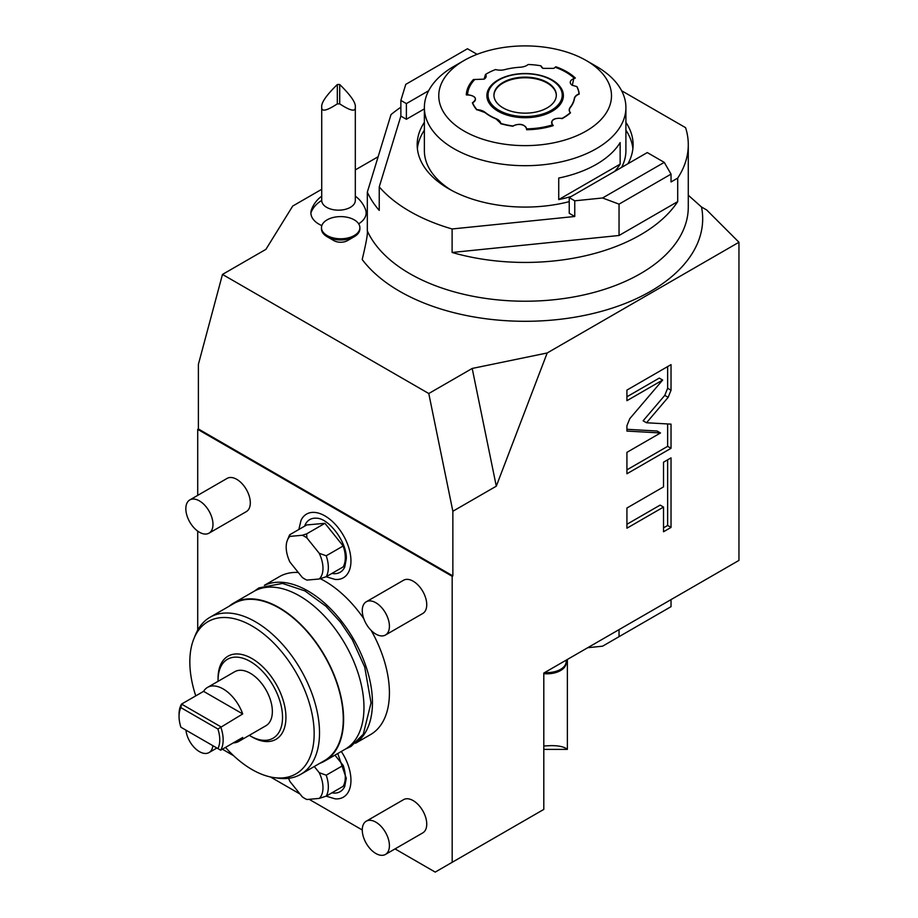 <?xml version="1.0" encoding="UTF-8"?>
<svg xmlns="http://www.w3.org/2000/svg" width="918" height="918" viewBox="0 0 918 918"><rect width="100%" height="100%" fill="white"/><g stroke="black" fill="none" stroke-linecap="round" stroke-linejoin="round"><path stroke-width="1.38" d="M395.038 848.898L435.224 872.1L452.184 862.3L452.184 576.297L197.714 429.372L197.714 495.364M222.363 749.203L233.585 755.686M270.408 776.949L300.048 794.059M309.136 799.303L362.266 829.987A19.198 11.085 -120 0 1 366.248 821.197A19.198 11.085 -120 0 1 381.039 826.338A19.198 11.085 -120 0 1 389.416 845.65A19.198 11.085 60 0 1 385.445 854.44A19.198 11.085 60 0 1 370.654 849.299A19.198 11.085 60 0 1 362.266 829.987M197.714 531.12L197.714 630.138M264.395 585.317L279.359 576.676A91.169 52.636 60 0 1 298.293 572.465M320.256 578.684A91.169 52.636 60 0 1 324.949 581.197A91.169 52.636 60 0 1 363.78 618.64M371.17 630.425A91.169 52.636 60 0 1 370.528 734.595L355.564 743.236M385.445 854.44L422.762 832.89A19.198 11.085 -120 0 0 426.744 824.1A19.198 11.085 -120 0 0 418.356 804.788A19.198 11.085 -120 0 0 403.564 799.647L366.248 821.197M209.006 533.174L246.322 511.624A19.198 11.085 -120 0 0 250.304 502.834A19.198 11.085 -120 0 0 241.927 483.522A19.198 11.085 -120 0 0 227.136 478.381L189.808 499.931A19.198 11.085 -120 0 0 185.838 508.71A19.198 11.085 60 0 0 194.214 528.034A19.198 11.085 60 0 0 209.006 533.174A19.198 11.085 60 0 0 212.976 524.385A19.198 11.085 -120 0 0 204.599 505.072A19.198 11.085 -120 0 0 189.808 499.931M341.312 751.463A36.777 21.229 60 0 1 350.951 780.346A36.777 21.229 60 0 1 335.15 798.844L326.119 796.158M298.843 529.491L301.035 520.345A36.777 21.229 60 0 1 330.147 519.519A36.777 21.229 60 0 1 350.951 560.944A36.777 21.229 60 0 1 335.15 579.442L326.119 576.756M385.445 635.038L422.762 613.488A19.198 11.085 -120 0 0 426.744 604.698A19.198 11.085 -120 0 0 418.356 585.386A19.198 11.085 -120 0 0 403.564 580.245L366.248 601.795A19.198 11.085 -120 0 0 362.266 610.573A19.198 11.085 60 0 0 370.654 629.897A19.198 11.085 60 0 0 385.445 635.038A19.198 11.085 60 0 0 389.416 626.248A19.198 11.085 -120 0 0 381.039 606.936A19.198 11.085 -120 0 0 366.248 601.795M197.714 429.372L198.391 428.981L452.861 575.907L452.184 576.297M496.294 486.184L472.196 368.451L547.185 352.971L496.294 486.184L452.861 511.257L428.775 393.524L222.477 274.425L265.91 249.352L292.716 206.057L321.725 189.303M355.312 169.91L378.147 156.737M222.477 274.425L198.391 364.343L198.391 428.981M452.184 862.3L543.8 809.412L543.8 673.066L738.956 560.405L738.956 242.26L706.665 209.97L701.501 206.998A177.541 102.506 180 0 1 571.099 317.8A177.541 102.506 180 0 1 362.197 259.496C366.144 243.109 367.854 233.585 367.326 230.934L367.326 192.149A163.152 94.187 0 0 0 379.237 210.406L379.237 186.893L400.868 116.093L400.868 100.418L405.767 84.364L467.457 48.757L477.108 54.323M547.185 352.971L738.956 242.26M452.861 511.257L452.861 575.907M668.166 397.333L671.035 390.23L671.035 364.63L626.925 390.093L626.925 400.684L662.658 380.052L629.794 418.642L626.925 425.757L626.925 431.07L660.478 432.975L626.925 452.344L626.925 473.768L671.035 448.305L671.035 424.139L646.513 422.762L668.166 397.333L664.77 395.371L667.638 388.268L667.638 366.58M663.519 486.896L626.925 508.021L626.925 528.194L663.519 507.069L663.519 531.763L671.035 527.425L671.035 457.864L663.519 462.202L663.519 486.896M472.196 368.451L428.775 393.524M355.312 196.188A28.791 28.791 0 0 1 365.525 209.579A27.609 15.939 180 0 1 366.133 212.907A27.609 15.939 180 0 1 358.663 223.82M321.828 225.61A27.609 15.939 180 0 1 310.904 212.907A27.609 15.939 180 0 1 311.523 209.579A28.791 28.791 0 0 1 321.725 196.188M333.888 240.619L327.106 236.706A19.198 11.085 180 0 1 321.484 228.869L321.484 227.698A19.198 11.085 180 0 1 333.337 217.451A19.198 11.085 180 0 1 354.256 219.861A19.198 11.085 0 0 1 359.879 227.698L359.879 228.869A19.198 11.085 0 0 1 354.256 236.706A19.198 11.085 0 0 1 327.106 236.706L333.888 240.619A9.593 5.542 180 0 0 347.463 240.619L354.256 236.706M688.282 195.224L701.501 206.998M400.868 107.222A163.152 94.187 0 0 0 390.999 114.624L367.326 192.149M367.326 230.934A163.152 94.187 180 0 0 546.003 300.45A163.152 94.187 180 0 0 688.282 207.032L688.282 144.746A163.152 94.187 180 0 0 685.585 127.671L621.624 90.744M452.115 252.473A163.152 94.187 0 0 0 677.702 201.616L619.042 235.49L452.115 252.473L452.115 228.972A163.152 94.187 180 0 1 379.237 186.893M688.282 144.746A163.152 94.187 180 0 1 677.702 178.115L671.035 181.959L671.035 174.122L619.042 204.14L619.042 235.49M677.702 201.616L677.702 178.115M619.042 204.14L602.564 197.978L574.76 200.812L574.76 216.487L452.115 228.972M424.368 108.886L406.376 119.271L400.868 116.093M574.76 216.487L569.24 213.297L569.24 197.634L647.282 152.572L664.253 162.371L671.035 174.122M424.368 122.358A107.968 62.332 0 0 0 417.174 144.746A107.968 62.332 0 0 0 448.787 188.821A107.968 62.332 0 0 0 569.24 201.639M627.969 163.725A107.968 62.332 0 0 0 633.099 144.746A107.968 62.332 0 0 0 625.904 122.358M406.376 119.271L406.376 103.608L428.649 90.744M406.376 103.608L400.868 100.418M602.564 197.978L664.253 162.371M574.76 200.812L569.24 197.634M417.38 148.659A107.968 62.332 180 0 1 424.368 130.195M632.892 148.659A107.968 62.332 0 0 0 625.904 130.195M453.882 66.383L464.06 60.508A86.372 49.87 0 0 0 464.06 131.033A86.372 49.87 0 0 0 586.212 131.022A86.372 49.87 180 0 0 586.212 60.508A86.372 49.87 180 0 0 464.06 60.508L453.882 66.383A100.762 58.178 0 0 0 424.368 107.521L424.368 150.621A100.762 58.178 0 0 0 451.426 190.29M586.212 60.508L596.39 66.383A100.762 58.178 180 0 1 625.904 107.521L625.904 150.621A100.762 58.178 180 0 1 621.624 167.386M558.729 199.585L620.143 164.138L620.143 142.588A100.762 58.178 180 0 1 596.39 164.333A100.762 58.178 180 0 1 558.729 178.046L558.729 199.585A100.762 58.178 180 0 0 571.271 196.463M424.368 107.521A100.762 58.178 0 0 0 486.574 161.27A100.762 58.178 0 0 0 596.39 148.659A100.762 58.178 180 0 0 625.904 107.521M620.143 164.138A100.762 58.178 180 0 1 614.727 171.379M526.427 128.692A7.459 4.303 0 0 0 521.229 124.664A7.459 4.303 0 0 0 512.955 126.236L512.887 125.973C519.542 123.138 524.109 123.999 526.599 128.554L526.634 129.736A58.867 33.989 0 0 0 553.256 125.628L552.533 124.653A7.459 4.303 0 0 1 553.554 119.673A7.459 4.303 0 0 1 562.068 118.64A54.162 31.269 180 0 0 570.491 112.845A10.855 6.265 0 0 1 570.353 107.532A49.595 28.63 180 0 0 574.484 98.639A10.855 6.265 0 0 1 579.212 94.072L579.029 93.877A53.978 31.166 0 0 0 576.791 86.567L572.327 85.317L573.796 78.42L575.345 78.03A58.867 33.989 0 0 0 555.86 66.773L554.77 67.622A7.459 4.303 0 0 1 553.715 68.414M576.791 86.567L576.929 86.625A54.162 31.269 180 0 1 579.212 94.072M573.796 78.42L573.888 78.65A7.459 4.303 0 0 0 572.396 85.351M573.888 78.65L575.345 78.03M555.86 66.773L553.784 68.38L542.986 68.38L540.817 65.798A53.978 31.166 0 0 0 528.171 64.501L528.079 64.547A10.855 6.265 0 0 1 526.817 65.43M540.817 65.798L540.977 65.867A7.459 4.303 0 0 0 543.054 68.414M484.038 79.189A7.459 4.303 0 0 0 485.519 74.438A54.162 31.269 180 0 1 486.838 73.658A54.162 31.269 180 0 1 486.907 73.624M485.519 74.438L484.096 79.155L473.424 79.533A58.867 33.989 0 0 0 466.287 94.898L468.1 95.024A7.459 4.303 0 0 1 474.858 97.687A7.459 4.303 0 0 1 473.298 102.334M476.832 109.908A54.162 31.269 180 0 1 472.368 102.793L472.563 102.701A53.978 31.166 0 0 0 476.947 109.667L484.888 112.501A49.595 28.63 180 0 0 496.156 119.007L500.815 123.448A53.978 31.166 0 0 0 512.887 125.973M512.955 126.236A54.162 31.269 180 0 1 500.643 123.655M553.256 125.628L552.384 124.561C550.605 119.902 553.818 117.837 562.034 118.376A53.978 31.166 0 0 0 570.296 112.696L570.491 112.845M526.599 128.554L526.634 129.736M476.947 109.667A11.039 6.369 180 0 1 485.025 112.294A49.423 28.538 0 0 0 496.259 118.778A11.039 6.369 180 0 1 500.815 123.448M466.287 94.898L468.1 94.772C475.983 96.218 477.463 98.857 472.563 102.701L473.367 102.3M528.171 64.501A11.039 6.369 180 0 1 526.886 65.396A11.039 6.369 180 0 1 520.185 67.232A49.423 28.538 0 0 0 504.831 69.607A11.039 6.369 180 0 1 495.559 69.55A53.978 31.166 0 0 0 486.965 73.589A53.978 31.166 0 0 0 485.725 74.324M570.296 112.696A11.039 6.369 180 0 1 570.193 107.337A49.423 28.538 0 0 0 574.312 98.478A11.039 6.369 180 0 1 579.029 93.877M498.348 111.239A37.89 21.871 0 0 0 555.987 108.473A37.89 21.871 0 0 0 551.925 80.302A37.89 21.871 0 0 0 550.387 79.464M499.885 79.464A37.89 21.871 0 0 0 494.286 108.473A37.89 21.871 0 0 0 498.302 111.204L494.286 108.473M491.084 86.659A37.535 21.665 0 0 0 490.878 86.923A37.535 21.665 0 0 0 498.6 111.089A37.535 21.665 0 0 0 546.417 113.614A37.535 21.665 0 0 0 559.395 86.923A37.535 21.665 0 0 0 559.188 86.659M491.279 86.395A37.087 21.412 180 0 0 498.91 110.275A37.087 21.412 0 0 0 546.164 112.776A37.087 21.412 0 0 0 558.993 86.395A37.087 21.412 0 0 0 551.362 80.004A37.087 21.412 180 0 0 491.279 86.395L490.878 86.923M503.075 107.876A31.189 18.004 180 0 1 493.941 95.139A31.189 18.004 180 0 1 513.196 78.5A31.189 18.004 180 0 1 547.185 82.402A31.189 18.004 0 0 1 556.319 95.139A31.189 18.004 0 0 1 537.076 111.778A31.189 18.004 0 0 1 503.075 107.876M556.319 95.449A31.189 18.004 0 0 0 547.185 83.033A31.189 18.004 0 0 0 513.449 79.074A31.189 18.004 0 0 0 493.953 95.449M544.707 672.55A19.198 11.085 0 0 0 566.176 661.545A19.198 11.085 0 0 0 566.039 660.226M543.8 673.651A19.198 11.085 0 0 0 566.176 662.716L566.176 661.545M567.381 659.457L567.381 748.686A16.799 9.696 180 0 1 567.335 749.375C564.272 746.77 558.695 745.531 550.582 745.645L543.8 745.99M543.8 749.375L567.335 749.375M587.738 647.706L602.564 646.192L619.042 636.679L619.042 629.633M671.035 599.615L671.035 606.66L619.042 636.679M355.312 106.936L355.312 200.48A16.799 9.696 180 0 1 338.524 210.176A16.799 9.696 180 0 1 321.725 200.48L321.725 106.936C321.208 102.678 326.406 95.208 337.319 84.525A16.799 9.696 0 0 1 339.717 84.525C350.642 95.208 355.84 102.678 355.312 106.936C355.84 112.042 350.642 111.021 339.717 103.872A16.799 9.696 180 0 1 337.319 103.872C326.406 111.021 321.208 112.042 321.725 106.936M337.319 103.872L337.319 84.525M339.717 103.872L339.717 84.525M321.484 227.698A19.198 11.085 180 0 0 327.106 235.524A19.198 11.085 0 0 0 348.025 237.934A19.198 11.085 0 0 0 359.879 227.698M646.513 422.762L643.116 420.8L664.77 395.371M671.035 448.305L667.638 446.343L667.638 423.955M626.925 469.855L667.638 446.343M660.478 432.975L657.081 431.012L626.925 429.303M662.658 380.052L659.262 378.101L626.925 396.771M663.519 527.839L667.638 525.463L667.638 459.826M626.925 524.281L660.134 505.107L663.519 507.069M671.035 527.425L667.638 525.463M265.256 585.018A91.169 52.636 60 0 1 307.978 590.985A91.169 52.636 -120 0 1 366.764 668.797A91.169 52.636 -120 0 1 356.253 742.639M253.919 591.376A91.169 52.636 60 0 1 299.498 595.885A91.169 52.636 -120 0 1 359.064 676.222A91.169 52.636 -120 0 1 345.088 749.283L324.731 761.033A91.169 52.636 -120 0 0 338.708 687.984A91.169 52.636 -120 0 0 279.141 607.636A91.169 52.636 60 0 0 233.562 603.126L253.919 591.376M229.121 606.236A91.169 52.636 60 0 1 233.562 603.126M319.82 763.317A91.169 52.636 -120 0 0 324.731 761.033M210.05 617.252L233.803 603.539A90.687 52.36 60 0 1 279.141 608.037A90.687 52.36 -120 0 1 338.386 687.949A90.687 52.36 -120 0 1 324.49 760.62L300.737 774.333A90.687 52.36 -120 0 0 314.633 701.662A90.687 52.36 -120 0 0 255.388 621.75A90.687 52.36 -120 0 0 210.05 617.252A90.687 52.36 -120 0 0 195.488 634.786L193.927 638.607A87.921 50.765 -120 0 0 195.763 695.878M225.507 747.401A87.921 50.765 -120 0 0 252.002 769.536A87.921 50.765 -120 0 0 274.184 777.626A87.921 50.765 -120 0 0 313.13 720.022A87.921 50.765 -120 0 0 252.002 625.961A87.921 50.765 -120 0 0 193.927 638.607M252.002 736.936L250.304 735.949L252.002 736.936A47.988 27.701 -120 0 0 285.934 717.337A47.988 27.701 -120 0 0 252.002 658.573A47.988 27.701 -120 0 0 218.071 678.161L218.071 680.123A45.59 26.324 60 0 1 250.304 661.511A45.59 26.324 60 0 1 282.537 717.337A45.59 26.324 60 0 1 250.304 735.949L250.304 735.949A45.59 26.324 60 0 1 249.271 735.341M274.184 777.626L278.269 778.177A90.687 52.36 -120 0 0 300.737 774.333M218.082 681.317A45.59 26.324 60 0 1 218.071 680.123M238.749 741.411L265.899 725.748A31.189 18.004 -120 0 0 270.672 700.755A31.189 18.004 -120 0 0 250.304 673.261A31.189 18.004 60 0 0 234.71 671.724L207.56 687.387A31.189 18.004 -120 0 0 203.589 691.357L181.534 704.083L180.903 707.64A28.791 16.627 60 0 0 179.044 716.361L179.044 714.399A31.189 18.004 60 0 1 181.534 704.083L220.664 726.677A31.189 18.004 60 0 1 220.664 750.19L242.719 737.452A31.189 18.004 -120 0 1 238.749 741.411A31.189 18.004 -120 0 1 233.333 742.869M203.589 691.357L242.719 713.94A31.189 18.004 -120 0 0 223.154 688.936A31.189 18.004 -120 0 0 207.56 687.387M242.719 713.94L217.91 729.007L180.903 707.64M181.534 727.595L220.664 750.19M180.903 727.228A28.791 16.627 60 0 1 179.044 716.361M217.91 729.007A28.791 16.627 60 0 1 217.91 748.595M212.873 745.68A19.198 11.085 60 0 1 209.006 752.576A19.198 11.085 60 0 1 195.006 748.239A19.198 11.085 60 0 1 185.941 730.131M337.778 753.506L346.293 778.361L344.72 786.496A30.409 17.557 60 0 1 331.891 792.842M334.932 755.147L343.171 765.394A28.791 16.627 60 0 1 343.171 786.324L326.211 796.124A28.791 16.627 -120 0 0 326.211 775.194L343.171 765.394M314.277 766.519L319.234 772.692L326.211 775.194M326.211 796.124L319.234 798.408A26.025 15.021 -120 0 0 319.234 772.692M319.234 798.408L306.91 799.509A26.025 15.021 60 0 1 302.274 796.835L289.939 781.482A26.025 15.021 -120 0 1 288.585 778.315M304.604 526.163A30.409 17.557 60 0 1 316.515 518.222C328.587 518.016 347.245 542.24 346.293 558.959L344.72 567.094A30.409 17.557 60 0 1 331.891 573.44M289.755 534.735L289.939 536.376A26.025 15.021 -120 0 0 287.403 540.186L288.963 536.364A28.791 16.627 -120 0 1 289.755 534.735L306.715 524.947L324.949 523.317L343.171 545.992A28.791 16.627 60 0 1 343.171 566.922L326.211 576.722A28.791 16.627 -120 0 0 326.211 555.78L343.171 545.992M289.939 536.376L302.274 535.274L306.646 533.874L306.91 537.948L319.234 553.29L326.211 555.78M306.646 533.874L324.949 523.317M326.211 576.722L319.234 578.994A26.025 15.021 -120 0 0 319.234 553.29M319.234 578.994L306.91 580.096A26.025 15.021 60 0 1 302.274 577.422L289.939 562.08A26.025 15.021 -120 0 1 287.403 540.186M306.91 537.948A26.025 15.021 -120 0 0 302.274 535.274M526.439 129.002L526.611 128.853A57.582 33.243 0 0 0 552.636 124.825L552.785 124.928M474.549 79.74A57.582 33.243 0 0 0 467.572 94.772L467.572 95.013M574.335 78.5L574.243 78.271A57.582 33.243 0 0 0 555.195 67.266M498.084 111.239A38.258 22.089 180 0 1 498.084 80.004A38.258 22.089 180 0 1 552.188 80.004A38.258 22.089 180 0 1 552.188 111.239A38.258 22.089 180 0 1 498.084 111.239M310.904 212.907A28.791 23.512 0 0 1 321.725 200.48M671.035 390.23L667.638 388.268M498.325 111.216C513.713 120.74 543.571 119.283 555.987 108.473M254.343 591.135L258.922 587.899L282.503 583.423L304.937 590.905L325.982 606.27L340.578 622.289L352.328 639.743L364.721 667.076L371.033 702.855L363.287 734.239L351.009 746.449L345.512 749.031M216.9 748.009L209.006 752.576"/></g></svg>
